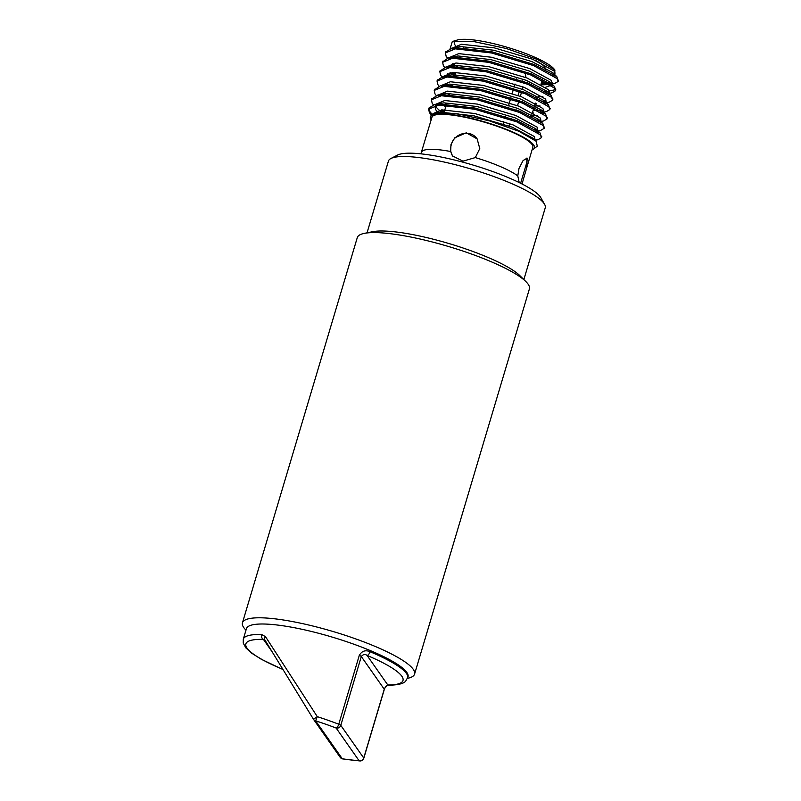 <?xml version="1.0" encoding="UTF-8"?>
<svg xmlns="http://www.w3.org/2000/svg" width="801" height="801" viewBox="0 0 801 801"><rect width="100%" height="100%" fill="white"/><g stroke="black" fill="none" stroke-linecap="round" stroke-linejoin="round"><path stroke-width="1.2" d="M414.568 674.112L529.401 288.911A89.802 17.532 -163.4 0 0 525.846 281.541A89.802 17.532 -163.4 0 0 427.574 240.791A89.802 17.532 -163.4 0 0 364.295 233.381A89.802 17.532 -163.4 0 0 357.286 237.607L242.453 622.808A89.802 17.532 16.6 0 1 312.74 625.992A89.802 17.532 16.6 0 1 414.568 674.112A89.802 17.532 16.6 0 1 407.579 678.327M245.987 630.157A89.802 17.532 16.6 0 1 242.453 622.808M525.846 281.541L519.809 275.584A81.812 15.98 -163.4 0 0 430.267 238.458A81.812 15.98 -163.4 0 0 372.615 231.709L364.295 233.381M523.854 279.579L545.241 207.829A81.812 15.98 -163.4 0 0 544.58 204.315A81.812 15.98 -163.4 0 0 452.465 163.985A81.812 15.98 -163.4 0 0 390.908 158.498A81.812 15.98 -163.4 0 0 388.435 161.081L367.038 232.831M390.908 158.498L397.646 155.024A76.245 14.889 16.6 0 1 472.65 164.946A76.245 14.889 16.6 0 1 540.845 197.717L544.58 204.315M535.348 60.335A42.403 8.28 16.6 0 1 544.96 67.444M516.525 78.888L516.174 80.06M514.993 84.005L514.302 86.348M513.731 88.27L512.199 93.387M510.928 97.642L508.705 105.111M508.134 107.024L507.784 108.195M505.341 116.395L504.99 117.567M503.809 121.522L502.768 125.036M525.907 77.557L525.306 72.25M524.655 81.762L524.305 82.934M523.113 86.939L522.412 89.281M521.862 91.144L520.32 96.31M519.058 100.515L517.516 105.692M516.265 109.897L515.914 111.069M513.471 119.279L513.121 120.45M519.218 182.578L517.776 175.89L518.998 168.43L523.073 160.58L527.168 158.127L526.688 167.93L532.825 147.354A52.636 10.283 16.6 0 0 461.096 116.515A52.636 10.283 16.6 0 0 431.939 117.276L420.895 153.842M450.663 151.509L451.003 144.34L454.758 137.792L466.262 132.826L477.146 138.893L479.769 148.606L475.323 157.587L462.908 161.171L452.525 155.915L450.663 151.509A52.636 10.283 16.6 0 0 421.536 152.18M526.688 167.93L522.042 183.99M526.387 158.147C527.268 159.439 526.958 162.403 525.456 167.029L520.66 183.109M452.725 156.175C450.562 152.791 450.082 148.966 451.273 144.721C453.977 133.457 469.786 128.871 476.825 138.483M431.188 119.78A54.308 10.603 -163.4 0 1 430.417 118.358A54.308 10.603 -163.4 0 1 485.286 122.112A54.308 10.603 -163.4 0 1 533.556 149.046L532.144 149.647M541.256 83.234L551.298 83.815L549.176 84.586L541.877 84.836M551.979 84.015L554.813 83.444L558.197 81.412L557.246 78.678L533.606 65.612L491.494 52.976L455.348 48.851L445.416 52.896L446.157 56.35L448.149 58.803M546.432 93.216L548.495 93.196L547.253 93.747M549.176 93.397L552.019 92.816L555.403 90.793L554.442 88.05L530.813 74.994L488.7 62.348L452.555 58.233L442.623 62.278L443.364 65.722L444.535 67.304M450.853 72.621L453.987 74.643M543.639 102.588L545.701 102.568L544.45 103.119M546.382 102.768L549.226 102.198L552.6 100.165L551.649 97.432L528.019 84.365L485.897 71.73L449.761 67.604L439.829 71.649L440.57 75.104L442.563 77.567M540.835 111.97L542.908 111.95L541.656 112.5M543.589 112.15L546.432 111.579L549.806 109.547L548.855 106.813L525.226 93.747L483.103 81.111L446.968 76.986L437.036 81.031L437.777 84.475L438.948 86.057M538.042 121.352L540.114 121.321L540.264 122.653L540.965 120.31L540.084 117.867L518.617 106.122L480.38 94.768L447.569 91.134L438.527 94.898M540.795 121.532L543.629 120.951L547.013 118.928L546.062 116.185L522.432 103.119L480.31 90.483L444.175 86.358L434.232 90.413L434.973 93.857L436.155 95.439M535.248 130.723L537.311 130.703L536.069 131.254M537.992 130.903L540.835 130.333L544.219 128.3L543.258 125.567L519.629 112.5L477.516 99.865L441.371 95.74L431.439 99.785L432.18 103.239L433.361 104.811M439.669 110.138L442.803 112.15M535.078 140.055L538.042 139.704L541.416 137.682L540.465 134.938L516.835 121.882L474.723 109.236L438.578 105.121L428.645 109.166L429.386 112.611L431.198 114.893M541.606 82.062L549.576 82.663M558.257 80.791L556.805 76.646L533.957 64.44L491.844 51.805L455.699 47.68L451.574 48.2L445.656 52.335M544.33 91.955L555.754 89.622L554.012 86.027L531.163 73.822L489.041 61.176L452.905 57.061L448.78 57.582L442.863 61.707M452.665 72.42L455.479 74.153M541.536 101.337L543.989 101.417M552.67 99.554L551.208 95.399L528.37 83.194L486.247 70.558L450.112 66.433L445.987 66.954L440.059 71.089M533.216 110.198L541.186 110.798M542.217 110.798L543.799 110.748M549.876 108.926L548.415 104.781L525.576 92.576L483.454 79.93L447.318 75.815L443.183 76.335L437.266 80.46M535.949 120.09L538.392 120.18M547.073 118.308L545.621 114.153L522.773 101.947L480.66 89.311L444.515 85.186L440.39 85.707L434.472 89.842M533.146 129.462L535.599 129.552M544.279 127.679L542.828 123.534L519.979 111.329L477.867 98.693L441.721 94.568L437.596 95.089L431.679 99.224M441.481 109.927L444.295 111.659M541.486 137.061L540.034 132.916L517.186 120.711L475.063 108.065L438.928 103.95L434.803 104.47L428.996 107.995L429.736 111.439L432.099 114.273M533.556 149.046L532.164 149.687M533.516 149.076L537.271 146.172L536.219 141.286L518.928 131.274L489.221 120.801L457.581 113.822L435.414 113.161L430.417 118.358M458.953 48.731A52.666 10.283 16.6 0 1 456.96 47.119M455.358 45.457A52.666 10.283 16.6 0 1 455.328 40.901M450.152 48.541L452.315 41.522L457.221 40.05A52.666 10.283 16.6 0 1 507.684 47.429A52.666 10.283 16.6 0 1 553.962 68.886L554.903 70.007L554.572 74.443M554.993 72.821A52.666 10.283 16.6 0 1 552.159 74.553M452.315 41.522L473.651 41.532L506.302 48.501L537.591 59.534L554.903 70.007M554.162 74.623L552.97 74.994M552.84 74.994L554.092 74.443M554.372 74.243L554.943 73.422L554.062 70.979L532.595 59.234L494.367 47.88L461.546 44.245L452.515 47.99L452.425 49.161M459.273 56.981L460.365 57.742M545.671 87.239L551.448 85.146L552.149 82.803L551.268 80.35L529.801 68.606L491.564 57.251L458.753 53.627L449.721 57.372M452.795 63.379L455.128 65.362M456.47 66.363L457.571 67.124M548.775 92.996L549.346 92.175L548.475 89.732L527.008 77.987L488.77 66.633L455.959 62.999L446.928 66.753M450.002 72.761L454.778 76.496M535.208 103.519L536.28 103.599M546.232 102.628L545.681 99.104L524.214 87.369L485.977 76.015L453.166 72.38L444.124 76.125L444.034 77.296M450.883 85.116L451.984 85.877M532.415 112.901L533.486 112.971M543.188 111.75L543.759 110.938L542.888 108.485L521.421 96.741L483.183 85.387L450.362 81.762L441.331 85.507M448.089 94.488L449.191 95.259M538.863 121.882L540.114 121.331M540.395 121.131L540.965 120.31M445.286 103.87L446.387 104.631M537.851 130.763L537.291 127.239L515.824 115.494L477.586 104.14L444.775 100.515L435.744 104.26M435.664 105.512L436.405 107.424L441.141 112.25M535.058 140.135L534.497 136.621L513.03 124.876L474.793 113.522L441.982 109.887L432.94 113.642M554.182 75.925L552.71 72.611L531.904 61.577L493.666 50.223L460.855 46.588L457.211 47.059L452.525 49.151M455.549 56.951L456.95 58.113M551.448 85.146L551.288 83.805M554.012 86.027L549.917 81.982L529.101 70.959L490.863 59.604L458.052 55.97L448.78 57.582M451.974 57.131L449.731 58.523M452.755 66.323L454.157 67.494M538.382 96.561L542.878 96.621M548.595 94.678L548.495 93.186M551.208 95.399L547.123 91.364L526.307 80.33L488.069 68.976L455.258 65.352L445.987 66.954M449.181 66.503L446.928 67.905M447.649 73.342L451.353 76.866M535.579 105.942L540.084 105.992M545.801 104.06L545.701 102.558M548.415 104.781L544.32 100.736L523.514 89.712L485.276 78.358L452.465 74.723L443.183 76.335M446.387 75.885L444.134 77.276M447.158 85.086L448.56 86.248M532.785 115.314L537.281 115.374M543.008 113.432L542.908 111.94M545.621 114.153L541.526 110.117L520.72 99.084L482.482 87.73L449.671 84.105L440.39 85.707M443.594 85.266L441.341 86.658M444.365 94.458L445.767 95.619M542.828 123.534L538.733 119.499L517.927 108.465L479.689 97.111L446.868 93.477L437.596 95.089M440.79 94.638L438.548 96.04M441.571 103.84L445.696 106.974M537.411 132.195L537.311 130.693M540.034 132.916L535.939 128.871L515.123 117.847L476.885 106.493L444.074 102.858L440.43 103.329L435.043 106.603L435.704 109.767L438.117 112.611M536.219 141.286L533.146 138.253L512.33 127.219L474.092 115.865L441.281 112.24L436.575 112.951M520.67 70.808A5.026 4.225 -91.3 0 1 520.85 70.878A5.026 4.225 88.7 0 1 522.142 71.77M359.909 760.95A3.805 3.805 0 0 0 363.794 758.247L384.31 689.431A3.805 0.741 -163.4 0 0 384.26 689.23L361.311 656.55C363.073 654.317 364.986 653.936 367.058 655.418A3.805 1.802 -67.2 0 0 370.072 651.744C365.456 649.741 361.862 650.963 359.279 655.408L338.763 724.224A84.315 16.461 16.6 0 0 317.296 716.675L265.501 636.675L261.687 634.542A3.805 3.004 91.7 0 0 263.429 639.408L264.891 639.969L313.481 719.278L317.296 716.675L315.644 720.84L342.257 758.737A80.511 15.72 -163.4 0 0 359.088 760.73L336.15 728.049A80.511 15.72 -163.4 0 0 315.644 720.84A3.805 3.615 -35.1 0 1 313.602 719.458L340.205 757.356A3.805 3.615 -35.1 0 0 342.257 758.737A3.805 2.073 -80.8 0 0 342.718 758.917L359.909 760.95A3.805 2.844 -86.4 0 1 359.088 760.73A3.805 3.615 -35.1 0 0 363.744 758.036L384.26 689.23C385.631 686.447 386.823 685.035 387.814 684.985A3.805 3.114 90.1 0 0 388.875 685.205L388.875 685.205C401.842 684.995 404.675 682.272 405.636 681.24L408.019 676.875A84.315 16.461 -163.4 0 0 331.924 637.015A84.315 16.461 -163.4 0 0 246.418 628.705L243.284 639.208A84.315 16.461 16.6 0 1 261.687 634.542M265.501 636.675A3.805 2.693 149.1 0 0 264.861 639.919L313.481 719.278A3.805 3.615 -35.1 0 0 313.602 719.458A3.805 3.805 0 0 1 313.481 719.278M475.323 157.587A52.636 10.283 16.6 0 1 517.776 175.89M522.352 80.921L522.002 82.092M519.559 90.293L518.017 95.449M516.765 99.674L516.415 100.846M513.962 109.046L513.621 110.218M511.168 118.428L510.818 119.599M509.636 123.584L508.935 125.927M370.072 651.744A84.315 16.461 16.6 0 1 407.689 677.996M271.279 650.582L263.429 639.408A80.511 15.72 -163.4 0 0 282.663 669.296M367.058 655.418L387.814 684.985A80.511 15.72 -163.4 0 0 367.058 655.418M359.279 655.408A3.805 0.741 -163.4 0 1 361.311 656.55L340.795 725.366L363.744 758.036A3.805 0.741 -163.4 0 1 363.794 758.247M340.795 725.366A3.805 0.741 -163.4 0 0 338.763 724.224A3.805 1.392 -68.9 0 1 336.15 728.049A3.805 3.615 -35.1 0 0 340.795 725.366M340.095 757.175A3.805 3.615 -35.1 0 0 340.205 757.356A3.805 3.805 0 0 0 342.718 758.917M528.249 126.878L528.59 125.707M531.043 117.497L531.844 114.793M532.545 112.45L534.187 106.954M534.647 105.412L535.338 103.069M536.63 98.743L536.98 97.572M539.423 89.362L539.774 88.19M540.935 84.315L542.577 78.818M545.02 70.608L545.381 69.397M444.154 112.12L446.608 103.92M449.051 95.719L449.401 94.548M451.844 86.338L452.195 85.166M454.638 76.956L454.988 75.785M455.338 74.603L456.039 72.26M457.431 67.584L457.782 66.413M460.235 58.203L460.585 57.031M463.028 48.831L463.378 47.66M445.767 51.725L445.416 52.896M442.973 61.106L442.623 62.278M440.18 70.478L439.829 71.649M437.376 79.86L437.026 81.031M434.583 89.241L434.232 90.413M431.789 98.613L431.439 99.785M428.996 107.995L428.645 109.166M558.547 80.24L558.197 81.412M555.744 89.622L555.403 90.793M552.95 98.994L552.6 100.165M550.157 108.375L549.806 109.547M547.363 117.757L547.013 118.928M544.57 127.129L544.219 128.3M541.766 136.51L541.426 137.682M541.706 112.53L543.028 112.26M535.118 140.295L538.042 139.704M554.622 74.493L554.943 73.422M452.154 49.201L452.515 47.99M449.361 58.583L449.711 57.412M548.655 94.518L549.346 92.175M443.764 77.337L444.124 76.125M543.438 112L543.759 110.938M435.414 113.161L437.636 112.711M556.805 76.646L552.71 72.611M451.574 48.2L457.211 47.059M434.803 104.47L440.43 103.329M384.31 689.431C384.28 688.219 387.534 685.105 387.454 685.626L388.875 685.205M282.743 669.436L261.426 659.343L251.854 653.306L245.887 647.929L243.244 643.113L243.284 639.208"/></g></svg>
